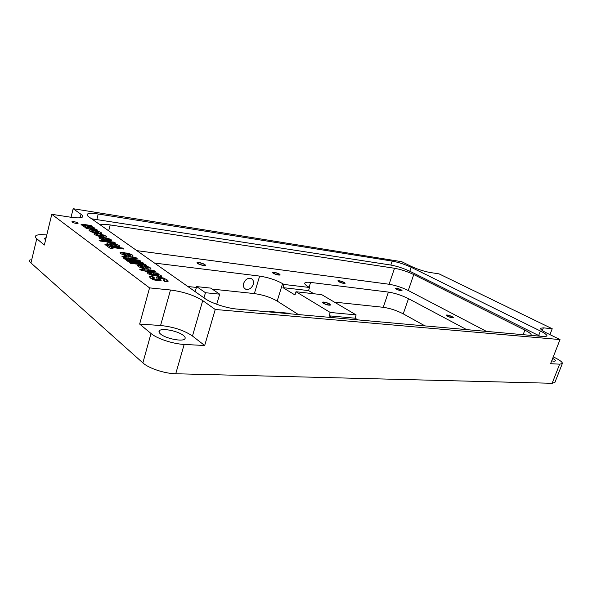 <?xml version="1.0" encoding="UTF-8"?>
<svg xmlns="http://www.w3.org/2000/svg" width="592" height="592" viewBox="0 0 592 592"><rect width="100%" height="100%" fill="white"/><g stroke="black" fill="none" stroke-linecap="round" stroke-linejoin="round"><path stroke-width="0.89" d="M553.276 356.843L555.733 358.101C560.446 360.565 562.644 362.385 562.333 363.555L559.647 364.169L550.597 363.695L560.017 339.579L215.236 309.475L204.677 345.513L184.164 344.433C173.123 343.974 156.947 338.639 151.019 333.496L139.653 324.068L149.554 287.882L51.785 214.311L44.348 245.021L36.763 238.724L30.947 262.959C29.467 261.605 29.208 260.502 30.162 259.659M30.947 262.959L142.864 362.881C148.659 368.298 164.694 373.604 175.743 373.752L552.136 383.283L554.911 382.41M71.033 217.271L73.156 208.71L401.724 261.694L411.137 266.326C417.53 269.271 423.82 271.328 430.014 272.483L439.072 273.874L552.225 328.745L549.946 334.628M552.684 358.352C554.652 359.485 555.548 360.313 555.363 360.839C555.067 361.298 553.846 361.298 551.707 360.854M204.677 345.513L192.474 336.019C184.164 330.373 173.53 326.865 160.573 325.504L139.653 324.068M183.416 335.464C185.148 336.863 185.614 338.017 184.815 338.927C182.647 341.947 165.716 338.602 160.624 334.08C158.982 332.704 158.575 331.579 159.396 330.713C161.794 327.753 178.214 331.046 183.416 335.464M36.763 238.724C35.254 237.444 34.965 236.43 35.897 235.683C37.54 234.602 41.159 234.373 46.775 235.002M45.547 240.063L44.763 238.154L46.124 237.695M51.785 214.311L70.759 217.227C76.864 218.122 80.697 218.093 82.273 217.153C83.169 216.487 82.754 215.532 81.023 214.297L80.157 217.775M73.156 208.71L81.023 214.297M552.225 328.745L543.375 327.85L540.526 328.242C540.193 329.196 542.346 330.832 546.986 333.17L560.017 339.579M215.236 309.475L202.716 300.595C194.213 295.267 183.476 291.738 170.496 290.006L160.573 325.504M149.554 287.882L170.496 290.006M165.035 281.622L167.691 281.592L168.187 280.971L167.033 279.816L163.274 277.974L156.643 276.945L156.251 277.152L157.413 279.298L156.614 279.602L153.291 278.381L152.877 277.715L154.179 277.581L152.573 276.412L149.539 276.634L150.412 278.092L153.979 279.838L158.412 280.815L161.128 280.453L159.818 278.233L162.519 278.61L164.11 279.446L164.739 280.223L163.392 280.438L165.035 281.622M151.545 274.355L150.301 273.43L150.916 273.393L157.398 276.138L161.623 276.412L161.15 275.598L157.568 274.126L158.841 274.14L156.717 272.942L147.156 272.372L148.022 273.622L149.68 274.57L154.527 275.828L153.002 274.725L151.545 274.355L151.323 275.169M145.173 271.328L155.356 271.632L153.816 270.396L151.522 270.13L151.885 270.67L151.145 270.64L145.24 269.952L144.322 269.279L141.991 269.005L142.909 269.678L139.749 269.308L141.229 270.389L144.396 270.759L145.173 271.328M138.757 265.231L137.655 265.645L138.291 266.518L141.962 268.139L147.253 269.168L151.086 269.027L150.494 267.961L148.392 266.874L144.441 265.749L148.133 268.117L146.416 268.183L142.702 265.497L138.757 265.231L138.395 266.592M130.64 263.359L146.49 265.283L145.04 264.239L129.211 262.308L130.64 263.359M127.82 261.287L143.627 263.233L142.191 262.197L126.407 260.251L127.82 261.287M129.337 259.777L140.8 261.205L139.379 260.184L127.931 258.756L129.337 259.777M127.058 258.112L137.144 258.571L135.716 257.416L127.228 256.861L124.076 255.936L124.934 256.565L121.826 256.173L123.217 257.187L127.058 258.112M100.24 237.237L99.086 237.533L99.574 238.273L102.927 239.73L107.966 240.766L111.814 240.759L111.348 239.893L109.453 238.931L105.746 237.866L109.017 239.923L107.3 239.93L104.074 237.599L100.24 237.237L99.915 238.495M96.711 233.64L94.047 233.736L94.476 234.543L97.65 235.934L102.779 237L106.715 236.97L106.234 236.23L103.607 235.024L99.722 234.084L103.874 236.178L98.627 235.535L96.984 234.883L97.946 234.536L96.711 233.64L96.244 235.461M97.702 233.411L101.602 233.455L101.121 232.567L97.821 231.102L92.914 230.036L89.029 229.999L89.444 230.873L92.707 232.33L97.702 233.411M73.785 221.623L71.995 221.645C71.995 222.274 73.423 222.873 76.279 223.45L78.055 223.421C78.055 222.799 76.627 222.2 73.785 221.623M121.145 252.429L120.021 252.784L120.583 253.598L124.113 255.145L129.285 256.181L133.126 256.099L132.601 255.13L130.595 254.101L126.755 252.999L130.247 255.226L128.531 255.263L125.045 252.747L121.145 252.429L120.798 253.746M107.996 242.875L106.856 243.194L107.374 243.956L110.785 245.451L115.877 246.487L119.725 246.45L119.236 245.547L117.297 244.563L113.546 243.482L116.898 245.606L115.174 245.613L111.858 243.216L107.996 242.875L107.663 244.156M100.226 241.033L115.625 243.149L114.323 242.217L98.953 240.093L100.226 241.033M125.038 259.244L127.872 259.599L126.466 258.571L123.632 258.216L125.038 259.244M110.349 248.462L113.168 248.832L111.148 247.36L123.854 249.047L122.448 248.041L109.757 246.346L107.766 244.881L104.962 244.503L110.349 248.462M86.521 228.549L97.51 230.155L96.296 229.289L86.743 227.439L94.861 228.253L93.654 227.395L84.145 225.545L92.226 226.366L91.042 225.515L84.042 224.472L81.193 224.279L81.245 224.886L84.338 226.107L83.502 226.233L83.731 226.706L86.965 227.95L85.381 227.713L86.521 228.549M411.188 267.295C404.861 264.358 398.534 262.293 392.193 261.094L98.228 214.008C92.604 213.142 89.029 213.142 87.498 214.023C86.632 214.659 87.068 215.599 88.807 216.842L204.987 298.568C211.263 303.141 226.81 308.254 236.889 309.054L544.018 336.559L546.956 336.093C547.267 335.057 545.077 333.363 540.392 331.009L411.188 267.295L409.827 271.254C403.522 268.302 397.195 266.237 390.853 265.061L91.597 218.803M153.402 273.667L156.096 274.081L158.286 275.324L153.402 273.667L153.21 274.37L153.639 272.779M142.043 266.296L144.285 267.924L140.926 266.822L140.667 266.363L142.043 266.296M124.327 253.465L126.429 254.989L123.18 253.924L122.944 253.509L124.327 253.465M111.104 243.882L113.109 245.332L109.934 244.296L109.72 243.911L111.104 243.882M103.297 238.228L105.243 239.634L102.12 238.613L101.913 238.243L103.297 238.228M96.385 232.508L93.558 231.909L91.775 230.865L94.217 230.932L98.605 232.19L98.583 232.641L96.385 232.508L96.215 233.174M159.411 280.889L159.796 278.336M152.573 276.412L151.974 278.588L151.056 278.521M152.514 278.98L151.974 278.588M159.522 279.328L157.272 279.061M166.004 281.681L164.561 280.874M149.991 274.577L149.591 274.525M147.66 272.438L147.29 272.394M140.378 267.429L139.83 267.384M148.562 269.293L147.889 269.005M138.654 265.638L137.729 265.527M130.432 256.306L130.011 256.129M109.683 244.037L109.416 244.999M107.862 243.401L106.856 243.194M153.002 274.725L152.78 275.546M156.717 272.942L156.384 274.163M157.265 273.008L156.895 274.34M157.568 274.126L157.442 274.584M142.909 269.678L142.672 270.559M144.322 269.279L143.93 270.707M145.24 269.952L144.914 271.143M153.816 270.396L153.432 271.809M146.727 271.032L146.601 271.491M142.702 265.497L142.413 266.563M146.416 268.183L146.187 269.027M144.285 267.924L144.085 268.664M145.04 264.239L144.811 265.075M142.191 262.197L141.969 263.026M139.379 260.184L139.164 260.998M126.466 258.571L126.251 259.392M124.934 256.565L124.72 257.379M126.362 256.232L126.015 257.542M127.228 256.861L126.925 258.016M135.716 257.416L135.368 258.711M128.619 257.868L128.508 258.297M125.045 252.747L124.771 253.783M128.531 255.263L128.323 256.047M126.429 254.989L126.251 255.677M107.766 244.881L107.396 246.294M109.757 246.346L109.394 247.759M122.448 248.041L122.241 248.832M111.148 247.36L110.845 248.529M111.858 243.216L111.592 244.237M115.174 245.613L114.981 246.353M113.109 245.332L112.939 245.983M114.323 242.217L114.138 242.942M104.074 237.599L103.815 238.598M107.3 239.93L107.115 240.641M105.243 239.634L105.08 240.271M86.965 227.95L86.802 228.593M84.338 226.107L84.131 226.951M91.042 225.515L90.872 226.166M93.654 227.395L93.492 228.053M96.296 229.289L96.126 229.955M540 336.197L409.827 271.254M100.181 224.842C101.987 224.183 105.324 224.213 110.201 224.938L394.524 268.265C400.932 269.434 407.34 271.528 413.756 274.54L524.86 330.129C529.374 332.43 531.461 334.095 531.128 335.124L530.854 335.383M486.491 331.409L408.265 290.517C401.909 287.416 395.523 285.329 389.114 284.256L136.856 250.645M466.681 329.633L408.487 298.657L403.248 313.849C396.647 310.452 389.987 308.277 383.261 307.3L334.369 302.098M154.497 263.055L259.644 276.094C268.265 277.433 275.909 279.942 282.584 283.612L283.96 284.449L309.542 287.483L308.143 286.669C305.346 284.981 304.266 283.731 304.91 282.902C305.605 282.214 307.507 282.051 310.608 282.421L388.411 292.093C395.138 293.166 401.827 295.356 408.487 298.657M156.014 273.03L156.584 273.445M451.777 316.624C449.372 315.521 447.722 315.099 446.812 315.336L447.781 316.209C450.194 317.305 451.851 317.741 452.754 317.497L451.777 316.624M204.255 264.402C201.569 263.092 199.408 262.596 197.78 262.922L198.231 263.625C200.925 264.942 203.086 265.438 204.714 265.112L204.255 264.402M278.891 274.015C276.36 272.816 274.429 272.35 273.104 272.623L273.689 273.341C276.227 274.547 278.159 275.006 279.483 274.732L278.891 274.015M343.745 282.362C341.355 281.259 339.608 280.823 338.513 281.059L339.201 281.777C341.599 282.887 343.353 283.324 344.448 283.087L343.745 282.362M400.621 289.688C398.357 288.667 396.758 288.26 395.833 288.452L396.625 289.17C398.89 290.191 400.488 290.605 401.413 290.406L400.621 289.688M321.685 294.638L356.14 314.914L330.225 312.458L296.007 291.738L321.685 294.638M329.085 303.881C326.377 302.571 324.364 302.09 323.047 302.438L323.794 303.333C326.503 304.643 328.523 305.124 329.84 304.776L329.085 303.881M331.971 317.571L329.13 315.832L330.225 312.458M298.412 314.567L277.182 301.084C270.574 297.295 262.966 294.801 254.345 293.588L212.254 289.111M283.96 284.449L282.976 287.638L294.994 294.979L296.007 291.738M357.908 319.895L355.052 318.193L329.13 315.832M313.878 293.758L308.55 290.591L282.976 287.638M356.14 314.914L355.052 318.193M309.542 287.483L308.55 290.591M425.012 325.903L403.248 313.849M196.418 287.431L187.856 286.521M253.213 284.426C251.556 288.348 249.069 289.947 245.754 289.229C243.675 288.163 242.979 286.195 243.66 283.324C245.317 279.402 247.796 277.789 251.104 278.499C253.206 279.572 253.916 281.548 253.213 284.426M195.197 291.686L196.648 286.609L205.461 292.714L219.684 294.172L210.796 288.119L196.648 286.609M203.974 297.857L205.461 292.714M216.716 304.281L219.684 294.172M290.406 313.849L289.547 313.294L269.057 311.451L269.908 312.014M268.909 311.925L269.057 311.451M323.21 303.267L322.3 302.179C323.913 301.757 326.362 302.349 329.663 303.94L330.588 305.035C328.982 305.465 326.518 304.873 323.21 303.267M447.337 316.158L446.161 315.099C447.263 314.811 449.284 315.329 452.214 316.668L453.413 317.734C452.303 318.03 450.283 317.504 447.337 316.158M197.573 263.536L197.018 262.678C199.008 262.286 201.635 262.885 204.906 264.483L205.476 265.357C203.485 265.749 200.851 265.149 197.573 263.536M273.112 273.267L272.401 272.394C274.022 272.061 276.375 272.623 279.454 274.081L280.186 274.962C278.566 275.302 276.212 274.732 273.112 273.267M338.705 281.711L337.862 280.837C339.201 280.556 341.325 281.082 344.241 282.428L345.099 283.309C343.76 283.598 341.628 283.065 338.705 281.711M396.181 289.118L395.227 288.245C396.351 288.001 398.298 288.504 401.058 289.74L402.027 290.62C400.895 290.864 398.949 290.361 396.181 289.118M559.647 364.169L552.136 383.283M184.164 344.433L175.743 373.752M151.019 333.496L142.864 362.881M543.375 327.85L542.346 330.528M202.716 300.595L192.474 336.019M164.739 280.223L164.465 281.215M159.907 278.573L159.307 280.741M160.395 279.224L159.936 280.897M149.554 276.619L149.428 277.078M150.42 276.36L150.028 277.789M152.825 277.855L152.44 279.246M153.291 278.381L152.995 279.476M154.904 279.202L154.675 280.053M156.614 279.602L156.369 280.49M157.228 279.602L156.954 280.601M156.643 276.945L156.384 277.907M158.76 276.975L158.168 279.135M163.274 277.974L163.037 278.825M167.033 279.816L166.515 281.696M168.187 280.971L168.061 281.407M147.719 272.202L147.46 273.164M149.968 272.357L149.399 274.444M155.245 272.971L155 273.867M161.15 275.598L160.876 276.582M150.627 273.874L150.361 274.843M155.119 274.51L154.904 275.28M157.583 275.354L157.368 276.131M151.145 270.64L150.908 271.513M151.863 270.677L151.611 271.602L151.885 270.67M154.764 271.018L154.527 271.898M148.392 266.874L148.126 267.873M150.494 267.961L150.131 269.293M140.926 266.822L140.681 267.725M133.045 257.594L132.83 258.401M133.755 257.638L133.526 258.489L133.777 257.631M136.604 258.001L136.389 258.808M130.595 254.101L130.048 256.144M132.601 255.13L132.275 256.336M117.297 244.563L116.772 246.561M119.236 245.547L118.94 246.664M109.453 238.931L108.95 240.885M111.348 239.893L111.074 240.959M102.12 238.613L101.913 239.405M94.217 233.655L94.076 234.203M96.984 234.883L96.785 235.653M98.627 235.535L98.464 236.164M101.365 236.075L101.188 236.748M103.607 235.024L103.43 235.697M106.234 236.23L105.983 237.214M89.281 229.888L89.103 230.584M92.914 230.036L92.729 230.776M97.821 231.102L97.658 231.724M101.121 232.567L100.84 233.648M93.558 231.909L93.403 232.53M98.583 232.641L98.361 233.5M91.945 231.22L91.745 232.005M81.193 224.279L81.074 224.753M84.042 224.472L83.679 225.915M84.145 225.545L84.027 226.018M85.566 226.114L85.233 227.424M88.001 226.558L87.831 227.224M86.743 227.439L86.639 227.861M88.252 228.031L88.06 228.778M90.606 228.453L90.435 229.119M540.392 331.009L538.661 335.509M392.193 261.094L390.853 265.061M524.86 330.129L523.128 334.687M394.524 268.265L389.114 284.256M413.756 274.54L408.265 290.517M110.201 224.938L108.676 230.821M282.584 283.612L277.182 301.084M310.608 282.421L309.091 287.216M388.411 292.093L383.261 307.3M156.059 263.218L155.844 264.002M259.644 276.094L254.345 293.588M98.228 214.008L96.866 219.38M562.333 363.555L554.867 382.521M164.687 280.29L164.443 281.193M149.539 276.634L149.421 277.056M157.383 279.528L157.08 280.623M156.31 277.1L156.199 277.493M156.71 272.949L156.377 274.163M150.279 273.519L149.961 274.688M158.286 275.324L158.02 276.272M148.133 268.117L147.83 269.234M137.766 265.49L137.662 265.86M140.63 266.511L140.334 267.591M130.247 255.226L129.974 256.262M122.907 253.642L122.64 254.664M116.898 245.606L116.639 246.583M109.017 239.923L108.773 240.87M101.883 238.376L101.639 239.309M96.814 234.706L96.585 235.586M103.874 236.178L103.637 237.111M98.783 232.567L98.538 233.522M91.738 231.013L91.508 231.916M84.012 225.419L83.872 225.974M86.587 227.284L86.454 227.809M304.91 282.902L304.717 283.494M245.754 289.229L244.651 288.519M87.498 214.023L87.194 215.244M44.763 238.154L44.548 239.027M159.396 330.713L159.026 332.023"/></g></svg>
